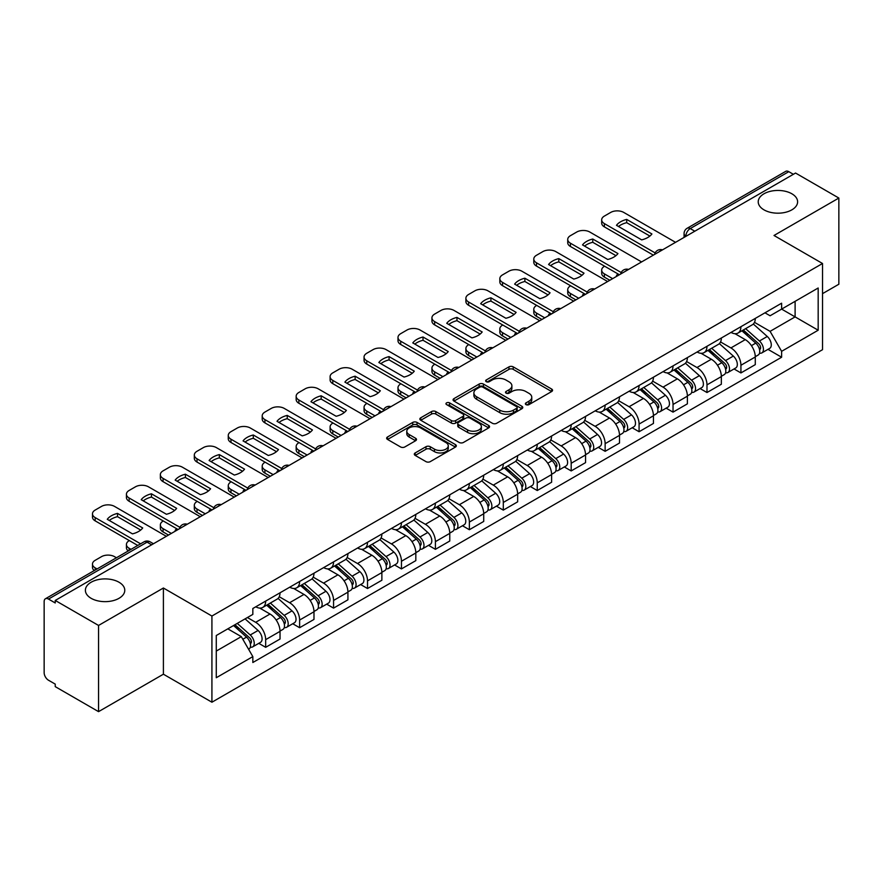 <?xml version="1.0" encoding="UTF-8"?>
<svg xmlns="http://www.w3.org/2000/svg" width="883" height="883" viewBox="0 0 883 883"><rect width="100%" height="100%" fill="white"/><g stroke="black" fill="none" stroke-linecap="round" stroke-linejoin="round"><path stroke-width="1.32" d="M525.992 404.624A2.119 1.225 0 0 0 528.983 404.624L551.676 391.522A3.024 1.744 0 0 0 552.559 390.286A3.024 1.744 0 0 0 551.676 389.061L513.233 366.864A3.024 1.744 0 0 0 508.961 366.864L486.268 379.966A2.119 1.225 0 0 0 485.65 380.827A2.119 1.225 0 0 0 486.268 381.688A2.119 1.225 0 0 0 489.259 381.688L492.195 379.988A9.669 5.585 0 0 1 505.86 379.988L509.061 381.842A9.669 5.585 0 0 1 511.897 385.794A9.669 5.585 0 0 1 509.061 389.734L506.125 391.434A2.119 1.225 0 0 0 505.506 392.295A2.119 1.225 0 0 0 506.125 393.156A2.119 1.225 0 0 0 509.116 393.156L512.052 391.467A9.669 5.585 0 0 1 525.727 391.467L528.928 393.31A9.669 5.585 0 0 1 531.765 397.262A9.669 5.585 0 0 1 528.928 401.202L525.992 402.902A2.119 1.225 0 0 0 525.374 403.763A2.119 1.225 0 0 0 525.992 404.624L525.992 402.902M119.006 582.239A19.691 11.369 0 0 0 97.538 579.767A19.691 11.369 0 0 0 85.386 590.274A19.691 11.369 0 0 0 91.148 598.321A19.691 11.369 0 0 0 112.616 600.782A19.691 11.369 0 0 0 124.779 590.274A19.691 11.369 0 0 0 119.006 582.239M791.852 193.774A19.691 11.369 0 0 0 770.384 191.313A19.691 11.369 0 0 0 758.221 201.821A19.691 11.369 0 0 0 763.994 209.856A19.691 11.369 0 0 0 785.462 212.317A19.691 11.369 0 0 0 797.614 201.821A19.691 11.369 0 0 0 791.852 193.774M415.187 452.935A3.024 1.744 0 0 0 414.304 454.171A3.024 1.744 0 0 0 415.187 455.407L425.981 461.632A3.024 1.744 0 0 0 430.253 461.632L455.451 447.074A3.024 1.744 0 0 0 456.334 445.849A3.024 1.744 0 0 0 455.451 444.613L417.008 422.416A3.024 1.744 0 0 0 412.736 422.416L387.527 436.964A3.024 1.744 0 0 0 386.644 438.2A3.024 1.744 0 0 0 387.527 439.436L400.562 446.953A3.024 1.744 0 0 0 404.833 446.953L415.617 440.727A3.024 1.744 0 0 0 416.5 439.491A3.024 1.744 0 0 0 415.617 438.266L409.16 434.535A8.079 4.669 0 0 1 406.787 431.235A8.079 4.669 0 0 1 411.776 426.919A8.079 4.669 0 0 1 420.584 427.935L445.893 442.549A8.079 4.669 0 0 1 448.266 445.849A8.079 4.669 0 0 1 443.277 450.153A8.079 4.669 0 0 1 434.469 449.149L430.253 446.71A3.024 1.744 0 0 0 425.981 446.71L415.187 452.935L415.187 455.407M211.92 616.036L163.399 588.012L98.554 625.451L55.243 600.451L795.55 173.046L838.85 198.046L774.005 235.485L822.526 263.498L211.92 616.036L211.92 702.217L822.526 349.69L822.526 263.498M492.405 423.277A3.024 1.744 0 0 0 496.676 423.277L521.886 408.73A3.024 1.744 0 0 0 522.769 407.493A3.024 1.744 0 0 0 521.886 406.257L483.431 384.061A3.024 1.744 0 0 0 479.16 384.061L453.961 398.619A3.024 1.744 0 0 0 453.067 399.844A3.024 1.744 0 0 0 453.961 401.081L492.405 423.277M447.438 405.087A2.119 1.225 0 0 1 449.579 405.385L449.579 402.869L488.663 425.44A3.024 1.744 0 0 1 489.546 426.666A3.024 1.744 0 0 1 488.663 427.902L463.465 442.449A3.024 1.744 0 0 1 459.193 442.449L420.738 420.253L420.738 417.791A3.024 1.744 0 0 0 419.855 419.028A3.024 1.744 0 0 0 420.738 420.253M420.738 417.791L431.533 411.566A3.024 1.744 0 0 1 435.805 411.566L451.39 420.562A3.024 1.744 0 0 0 455.661 420.562L462.824 416.434A3.024 1.744 0 0 0 463.707 415.198A3.024 1.744 0 0 0 462.824 413.972L446.588 404.591A2.119 1.225 0 0 1 445.97 403.73A2.119 1.225 0 0 1 447.273 402.604A2.119 1.225 0 0 1 449.579 402.869M98.554 625.451L98.554 711.643L55.243 686.643L55.243 684.126L48.499 680.23A6.159 3.554 -120 0 1 44.15 672.691L44.15 601.588A6.159 3.554 -120 0 1 45.419 598.762L143.995 541.853A6.159 3.554 60 0 1 147.075 542.162L48.499 599.071A6.159 3.554 -120 0 0 45.419 598.762M822.526 293.653L838.85 284.238L838.85 198.046M98.554 711.643L163.399 674.204L211.92 702.217M55.243 600.451L55.243 602.968L48.499 599.071M694.8 231.214L690.23 228.576A6.159 3.554 60 0 0 687.151 228.267L785.727 171.357A6.159 3.554 60 0 1 788.795 171.666L690.23 228.576A6.159 3.554 120 0 0 685.87 236.114L685.87 236.368M793.375 174.304L788.795 171.666M740.925 326.699A14.161 8.168 60 0 1 738 333.057L752.36 324.756A14.161 8.168 -120 0 0 755.285 318.41M720.539 341.942L730.914 347.924A14.161 8.168 60 0 1 740.925 365.264L755.285 356.975A14.161 8.168 -120 0 0 745.274 339.635L734.998 333.708M755.285 356.975L755.285 364.635L740.925 372.935L734.038 368.951M738 333.057A14.161 8.168 60 0 1 731.025 332.416M740.925 365.264L740.925 372.935M706.985 346.302A14.161 8.168 60 0 1 704.049 352.648L718.409 344.359A14.161 8.168 -120 0 0 721.345 338.001M700.098 388.553L706.985 392.527L721.345 384.237L721.345 376.577A14.161 8.168 -120 0 0 711.334 359.238L701.058 353.299M704.049 352.648A14.161 8.168 60 0 1 697.084 352.008M686.599 361.544L696.974 367.527A14.161 8.168 60 0 1 706.985 384.867L706.985 392.527M673.034 365.893A14.161 8.168 60 0 1 670.098 372.251L684.468 363.962A14.161 8.168 -120 0 0 687.393 357.604M666.146 408.156L673.034 412.129L687.393 403.84L687.393 396.169A14.161 8.168 -120 0 0 677.382 378.84L667.106 372.902M670.098 372.251A14.161 8.168 60 0 1 663.133 371.611M652.647 381.136L663.023 387.129A14.161 8.168 60 0 1 673.034 404.469L673.034 412.129M639.082 385.496A14.161 8.168 60 0 1 636.157 391.853L650.517 383.553A14.161 8.168 -120 0 0 653.453 377.207M632.206 427.747L639.082 431.732L653.453 423.432L653.453 415.772A14.161 8.168 -120 0 0 643.442 398.432L633.155 392.505M636.157 391.853A14.161 8.168 60 0 1 629.182 391.213M618.707 400.739L629.082 406.721A14.161 8.168 60 0 1 639.082 424.061L639.082 431.732M605.142 405.098A14.161 8.168 60 0 1 602.206 411.445L616.566 403.156A14.161 8.168 -120 0 0 619.502 396.798M598.255 447.35L605.142 451.323L619.502 443.034L619.502 435.374A14.161 8.168 -120 0 0 609.491 418.034L599.215 412.096M602.206 411.445A14.161 8.168 60 0 1 595.241 410.805M584.756 420.341L595.131 426.323A14.161 8.168 60 0 1 605.142 443.663L605.142 451.323M571.191 424.69A14.161 8.168 60 0 1 568.266 431.047L582.625 422.758A14.161 8.168 -120 0 0 585.55 416.401M564.303 466.952L571.191 470.926L585.55 462.637L585.55 454.966A14.161 8.168 -120 0 0 575.55 437.637L565.263 431.699M568.266 431.047A14.161 8.168 60 0 1 561.29 430.407M550.815 439.933L561.18 445.926A14.161 8.168 60 0 1 571.191 463.266L571.191 470.926M537.25 444.292A14.161 8.168 60 0 1 534.314 450.65L548.674 442.35A14.161 8.168 -120 0 0 551.61 436.003M530.363 486.544L537.25 490.529L551.61 482.228L551.61 474.568A14.161 8.168 -120 0 0 541.599 457.228L531.323 451.301M534.314 450.65A14.161 8.168 60 0 1 527.35 450.01M516.864 459.535L527.239 465.518A14.161 8.168 60 0 1 537.25 482.858L537.25 490.529M503.299 463.895A14.161 8.168 60 0 1 500.363 470.242L514.734 461.952A14.161 8.168 -120 0 0 517.659 455.595M496.412 506.147L503.299 510.12L517.659 501.831L517.659 494.171A14.161 8.168 -120 0 0 507.648 476.831L497.372 470.893M500.363 470.242A14.161 8.168 60 0 1 493.398 469.601M482.913 479.138L493.288 485.12A14.161 8.168 60 0 1 503.299 502.46L503.299 510.12M469.348 483.487A14.161 8.168 60 0 1 466.423 489.844L480.782 481.555A14.161 8.168 -120 0 0 483.718 475.197M462.471 525.749L469.359 529.723L483.718 521.434L483.718 513.763A14.161 8.168 -120 0 0 473.707 496.434L463.42 490.495M466.423 489.844A14.161 8.168 60 0 1 459.458 489.204M448.972 498.729L459.348 504.723A14.161 8.168 60 0 1 469.359 522.063L469.359 529.723M435.407 503.089A14.161 8.168 60 0 1 432.471 509.447L446.842 501.147A14.161 8.168 -120 0 0 449.767 494.8M428.52 545.341L435.407 549.325L449.767 541.025L449.767 533.365A14.161 8.168 -120 0 0 439.756 516.025L429.48 510.098M432.471 509.447A14.161 8.168 60 0 1 425.507 508.807M415.021 518.332L425.396 524.314A14.161 8.168 60 0 1 435.407 541.654L435.407 549.325M401.456 522.692A14.161 8.168 60 0 1 398.531 529.038L412.891 520.749A14.161 8.168 -120 0 0 415.827 514.392M394.58 564.943L401.456 568.917L415.827 560.628L415.827 552.968A14.161 8.168 -120 0 0 405.816 535.628L395.529 529.69M398.531 529.038A14.161 8.168 60 0 1 391.555 528.398M381.081 537.935L391.445 543.917A14.161 8.168 60 0 1 401.456 561.257L401.456 568.917M367.516 542.283A14.161 8.168 60 0 1 364.58 548.641L378.939 540.352A14.161 8.168 -120 0 0 381.875 533.994M360.628 584.546L367.516 588.52L381.875 580.23L381.875 572.559A14.161 8.168 -120 0 0 371.864 555.23L361.589 549.292M364.58 548.641A14.161 8.168 60 0 1 357.615 548.001M347.129 557.526L357.505 563.52A14.161 8.168 60 0 1 367.516 580.859L367.516 588.52M333.564 561.886A14.161 8.168 60 0 1 330.639 568.244L344.999 559.943A14.161 8.168 -120 0 0 347.924 553.597M326.677 604.138L333.564 608.122L347.924 599.822L347.924 592.162A14.161 8.168 -120 0 0 337.924 574.822L327.637 568.895M330.639 568.244A14.161 8.168 60 0 1 323.664 567.603M313.189 577.129L323.553 583.111A14.161 8.168 60 0 1 333.564 600.451L333.564 608.122M299.624 581.489A14.161 8.168 60 0 1 296.688 587.835L311.048 579.546A14.161 8.168 -120 0 0 313.984 573.188M292.737 623.74L299.624 627.714L313.984 619.425L313.984 611.764A14.161 8.168 -120 0 0 303.973 594.425L293.697 588.486M296.688 587.835A14.161 8.168 60 0 1 289.723 587.195M279.238 596.731L289.613 602.714A14.161 8.168 60 0 1 299.624 620.054L299.624 627.714M265.673 601.08A14.161 8.168 60 0 1 262.737 607.438L277.107 599.149A14.161 8.168 -120 0 0 280.032 592.791M258.785 643.343L265.673 647.316L280.032 639.027L280.032 631.356A14.161 8.168 -120 0 0 270.021 614.027L259.745 608.089M262.737 607.438A14.161 8.168 60 0 1 255.772 606.798M247.395 617.537L255.662 622.316A14.161 8.168 60 0 1 265.673 639.656L265.673 647.316M764.976 312.814L770.086 315.772L818.177 288.001L795.108 301.324L795.108 316.898L770.086 331.346L754.49 322.339M216.28 651.08L241.302 636.632L252.836 656.61L216.28 677.725L216.28 635.506L252.836 614.402L252.836 608.497L781.621 303.2L781.621 309.105L818.177 330.22L781.621 351.324L770.086 331.346M818.177 288.001L818.177 330.22M252.836 656.61L252.836 662.515L781.621 357.229L781.621 351.324M163.399 588.012L163.399 674.204M241.302 636.632L227.814 628.851M767.989 349.359L781.621 357.229M526.842 404.922L528.928 403.719A9.669 5.585 0 0 0 531.765 399.767L531.765 397.262M511.897 385.794L511.897 388.299A9.669 5.585 0 0 1 509.061 392.251L506.974 393.454M551.632 391.544L513.233 369.37A3.024 1.744 0 0 0 508.961 369.37L487.107 381.986M521.842 408.752L483.431 386.577A3.024 1.744 0 0 0 479.16 386.577L453.994 401.103L453.961 398.619M516.544 408.354A2.119 1.225 0 0 0 517.162 407.493A2.119 1.225 0 0 0 516.544 406.633L482.791 387.14A2.119 1.225 0 0 0 479.8 387.14L476.71 388.939A9.669 5.585 0 0 0 473.873 392.88A9.669 5.585 0 0 0 476.71 396.831L499.778 410.142A9.669 5.585 0 0 0 513.442 410.142L516.544 408.354L516.544 410.871A2.119 1.225 0 0 0 517.162 410.01L517.162 407.493M473.873 392.88L473.873 395.396A9.669 5.585 0 0 0 476.71 399.337L476.71 396.831M516.544 410.871L513.442 412.659A9.669 5.585 0 0 1 499.778 412.659L476.71 399.337M420.783 420.275L431.533 414.072L431.533 411.566M463.707 415.198L463.707 417.714A3.024 1.744 0 0 1 462.824 418.95L455.661 423.078A3.024 1.744 0 0 1 451.39 423.078L435.805 414.072A3.024 1.744 0 0 0 431.533 414.072M449.579 405.385L488.63 427.924M467.571 429.911A8.079 4.669 0 0 0 476.379 430.915A8.079 4.669 0 0 0 481.367 426.61A8.079 4.669 0 0 0 479.005 423.31L470.087 418.156A3.024 1.744 0 0 0 465.816 418.156L458.652 422.295A3.024 1.744 0 0 0 457.769 423.52A3.024 1.744 0 0 0 458.652 424.756L467.571 429.911L467.571 432.416A8.079 4.669 0 0 0 476.379 433.432A8.079 4.669 0 0 0 481.367 429.116L481.367 426.61M457.769 423.52L457.769 426.036A3.024 1.744 0 0 0 458.652 427.273L458.652 424.756M467.571 432.416L458.652 427.273M448.266 445.849L448.266 448.354A8.079 4.669 0 0 1 443.277 452.67A8.079 4.669 0 0 1 434.469 451.654L430.253 449.226A3.024 1.744 0 0 0 425.981 449.226L415.231 455.429M406.787 431.235L406.787 433.741A8.079 4.669 0 0 0 409.16 437.041L409.16 434.535M415.573 440.749L409.16 437.041M455.407 447.107L417.008 424.933A3.024 1.744 0 0 0 412.736 424.933L387.571 439.458M741.908 330.794L755.738 343.134A7.693 4.437 60 0 1 758.155 355.032L755.285 356.688M617.217 276.004L616.477 275.573A19.238 11.104 -0 0 1 617.979 273.929M742.272 331.114L748.784 334.878M604.601 266.202L604.38 266.335A9.227 5.331 -0 0 0 601.676 270.099A9.227 5.331 -0 0 0 604.38 273.873L612.647 278.642M743.309 329.988L758.696 343.719A3.698 2.13 60 0 1 759.855 349.436A3.698 2.13 60 0 1 759.523 349.569M745.605 328.653L759.435 341.004A7.693 4.437 60 0 1 761.852 352.891A7.693 4.437 60 0 1 759.535 353.145M753.32 324.028L767.272 336.478A7.693 4.437 60 0 1 769.689 348.377L761.852 352.891M609.822 280.275L604.38 277.13A9.227 5.331 180 0 1 601.676 273.366L601.676 270.099M649.888 236.07L626.698 222.682A19.238 11.104 180 0 0 618.497 226.489M653.343 255.143L604.38 226.876A9.227 5.331 180 0 1 601.676 223.112L601.676 219.845A9.227 5.331 -0 0 0 604.38 223.609L604.38 226.876M626.698 219.414A19.238 11.104 180 0 0 616.477 225.32L641.676 239.878A19.238 11.104 180 0 0 651.908 233.973L626.698 219.414L626.698 222.682M675.539 242.328L623.751 212.428A9.227 5.331 -0 0 0 610.694 212.428L604.38 216.081A9.227 5.331 -0 0 0 601.676 219.845M655.142 252.924L604.38 223.609M707.967 350.396L721.797 362.736A7.693 4.437 60 0 1 724.215 374.635L721.345 376.29M583.266 295.606L582.526 295.176A19.238 11.104 -0 0 1 584.027 293.531M708.332 350.717L714.844 354.48M570.65 285.805L570.429 285.926A9.227 5.331 -0 0 0 567.725 289.701A9.227 5.331 -0 0 0 570.429 293.465L578.696 298.244M709.358 349.591L724.744 363.321A3.698 2.13 60 0 1 725.914 369.028A3.698 2.13 60 0 1 725.572 369.16M711.665 348.255L725.495 360.595A7.693 4.437 60 0 1 727.912 372.494A7.693 4.437 60 0 1 725.583 372.747M719.369 343.619L733.332 356.081A7.693 4.437 60 0 1 735.738 367.968L727.912 372.494M575.871 299.878L570.429 296.732A9.227 5.331 180 0 1 567.725 292.968L567.725 289.701M674.016 369.988L687.846 382.328A7.693 4.437 60 0 1 690.263 394.226L687.393 395.882M549.325 315.198L548.586 314.778A19.238 11.104 -0 0 1 550.076 313.123M674.38 370.319L680.892 374.072M536.698 305.408L536.489 305.529A9.227 5.331 -0 0 0 533.785 309.293A9.227 5.331 -0 0 0 536.489 313.068L544.756 317.836M675.407 369.182L690.804 382.924A3.698 2.13 60 0 1 691.963 388.63A3.698 2.13 60 0 1 691.621 388.763M677.714 367.858L691.544 380.198A7.693 4.437 60 0 1 693.961 392.096A7.693 4.437 60 0 1 691.643 392.339M685.429 363.222L699.38 375.672A7.693 4.437 60 0 1 701.797 387.571L693.961 392.096M541.919 319.469L536.489 316.335A9.227 5.331 180 0 1 533.785 312.56L533.785 309.293M615.937 255.662L592.758 242.284A19.238 11.104 180 0 0 584.557 246.092M619.391 274.745L570.429 246.478A9.227 5.331 180 0 1 567.725 242.715L567.725 239.448A9.227 5.331 -0 0 0 570.429 243.211L570.429 246.478M592.758 239.017A19.238 11.104 180 0 0 582.526 244.922L607.736 259.47A19.238 11.104 180 0 0 617.957 253.564L592.758 239.017L592.758 242.284M641.588 261.931L589.8 232.03A9.227 5.331 -0 0 0 576.742 232.03L570.429 235.673A9.227 5.331 -0 0 0 567.725 239.448M621.202 272.527L570.429 243.211M581.985 275.264L558.807 261.876A19.238 11.104 180 0 0 550.606 265.684M585.451 294.348L536.489 266.081A9.227 5.331 180 0 1 533.785 262.306L533.785 259.039A9.227 5.331 -0 0 0 536.489 262.814L536.489 266.081M558.807 258.609A19.238 11.104 180 0 0 548.586 264.514L573.784 279.072A19.238 11.104 180 0 0 584.016 273.167L558.807 258.609L558.807 261.876M607.647 281.534L555.849 251.633A9.227 5.331 -0 0 0 542.791 251.633L536.489 255.275A9.227 5.331 -0 0 0 533.785 259.039M587.25 292.118L536.489 262.814M640.065 389.591L653.906 401.931A7.693 4.437 60 0 1 656.312 413.829L653.442 415.485M515.374 334.8L514.634 334.37A19.238 11.104 -0 0 1 516.136 332.725M640.44 389.911L646.941 393.675M502.758 324.999L502.537 325.132A9.227 5.331 -0 0 0 499.833 328.895A9.227 5.331 -0 0 0 502.537 332.67L510.804 337.438M641.466 388.785L656.853 402.516A3.698 2.13 60 0 1 658.012 408.233A3.698 2.13 60 0 1 657.68 408.365M643.773 387.449L657.603 399.8A7.693 4.437 60 0 1 660.02 411.688A7.693 4.437 60 0 1 657.692 411.942M651.477 382.825L665.44 395.275A7.693 4.437 60 0 1 667.846 407.173L660.02 411.688M507.979 339.072L502.537 335.926A9.227 5.331 180 0 1 499.833 332.163L499.833 328.895M606.124 409.193L619.954 421.533A7.693 4.437 60 0 1 622.372 433.432L619.502 435.087M481.434 354.403L480.683 353.973A19.238 11.104 -0 0 1 482.184 352.328M606.489 409.513L613.001 413.277M468.807 344.602L468.597 344.723A9.227 5.331 -0 0 0 465.893 348.498A9.227 5.331 -0 0 0 468.597 352.262L476.864 357.041M607.515 408.387L622.912 422.118A3.698 2.13 60 0 1 624.071 427.825A3.698 2.13 60 0 1 623.729 427.957M609.822 407.052L623.652 419.392A7.693 4.437 60 0 1 626.069 431.29A7.693 4.437 60 0 1 623.74 431.544M617.537 402.416L631.488 414.878A7.693 4.437 60 0 1 633.906 426.765L626.069 431.29M474.028 358.675L468.597 355.529A9.227 5.331 180 0 1 465.893 351.765L465.893 348.498M572.173 428.785L586.003 441.125A7.693 4.437 60 0 1 588.42 453.023L585.55 454.679M447.482 373.995L446.743 373.575A19.238 11.104 -0 0 1 448.244 371.92M572.537 429.116L579.049 432.869M434.866 364.204L434.646 364.326A9.227 5.331 -0 0 0 431.942 368.09A9.227 5.331 -0 0 0 434.646 371.864L442.913 376.633M573.575 427.979L588.961 441.721A3.698 2.13 60 0 1 590.12 447.427A3.698 2.13 60 0 1 589.789 447.56M575.871 426.655L589.712 438.994A7.693 4.437 60 0 1 592.118 450.893A7.693 4.437 60 0 1 589.8 451.136M583.586 422.019L597.537 434.469A7.693 4.437 60 0 1 599.954 446.368L592.118 450.893M440.087 378.266L434.646 375.132A9.227 5.331 180 0 1 431.942 371.357L431.942 368.09M548.045 294.867L524.866 281.478A19.238 11.104 180 0 0 516.654 285.286M551.5 313.94L502.537 285.673A9.227 5.331 180 0 1 499.833 281.909L499.833 278.642A9.227 5.331 -0 0 0 502.537 282.405L502.537 285.673M524.866 278.211A19.238 11.104 180 0 0 514.634 284.116L539.844 298.675A19.238 11.104 180 0 0 550.065 292.77L524.866 278.211L524.866 281.478M573.696 301.125L521.908 271.224A9.227 5.331 -0 0 0 508.851 271.224L502.537 274.878A9.227 5.331 -0 0 0 499.833 278.642M553.299 311.721L502.537 282.405M514.094 314.458L490.915 301.081A19.238 11.104 180 0 0 482.714 304.889M517.548 333.542L468.597 305.275A9.227 5.331 180 0 1 465.893 301.511L465.893 298.244A9.227 5.331 -0 0 0 468.597 302.008L468.597 305.275M490.915 297.814A19.238 11.104 180 0 0 480.683 303.719L505.893 318.266A19.238 11.104 180 0 0 516.125 312.361L490.915 297.814L490.915 301.081M539.745 320.728L487.957 290.827A9.227 5.331 -0 0 0 474.899 290.827L468.597 294.469A9.227 5.331 -0 0 0 465.893 298.244M519.359 331.324L468.597 302.008M480.153 334.061L456.964 320.672A19.238 11.104 180 0 0 448.763 324.48M483.608 353.145L434.646 324.878A9.227 5.331 180 0 1 431.942 321.103L431.942 317.836A9.227 5.331 -0 0 0 434.646 321.611L434.646 324.878M456.964 317.405A19.238 11.104 180 0 0 446.743 323.31L471.941 337.869A19.238 11.104 180 0 0 482.173 331.964L456.964 317.405L456.964 320.672M505.804 340.33L454.017 310.43A9.227 5.331 -0 0 0 440.959 310.43L434.646 314.072A9.227 5.331 -0 0 0 431.942 317.836M485.407 350.915L434.646 321.611M538.233 448.387L552.063 460.727A7.693 4.437 60 0 1 554.48 472.626L551.61 474.281M413.542 393.597L412.791 393.167A19.238 11.104 -0 0 1 414.293 391.522M538.597 448.707L545.109 452.471M400.915 383.796L400.694 383.928A9.227 5.331 -0 0 0 397.99 387.692A9.227 5.331 -0 0 0 400.694 391.467L408.961 396.235M539.623 447.582L555.021 461.312A3.698 2.13 60 0 1 556.18 467.03A3.698 2.13 60 0 1 555.837 467.162M541.93 446.246L555.76 458.597A7.693 4.437 60 0 1 558.177 470.484A7.693 4.437 60 0 1 555.849 470.738M549.645 441.621L563.597 454.072A7.693 4.437 60 0 1 566.014 465.97L558.177 470.484M406.136 397.869L400.694 394.723A9.227 5.331 180 0 1 397.99 390.959L397.99 387.692M446.202 353.664L423.023 340.275A19.238 11.104 180 0 0 414.822 344.083M449.657 372.736L400.694 344.469A9.227 5.331 180 0 1 397.99 340.706L397.99 337.438A9.227 5.331 -0 0 0 400.694 341.202L400.694 344.469M423.023 337.008A19.238 11.104 180 0 0 412.791 342.913L438.001 357.472A19.238 11.104 180 0 0 448.222 351.566L423.023 337.008L423.023 340.275M471.853 359.922L420.065 330.021A9.227 5.331 -0 0 0 407.008 330.021L400.694 333.675A9.227 5.331 -0 0 0 397.99 337.438M451.467 370.518L400.694 341.202M504.281 467.99L518.111 480.33A7.693 4.437 60 0 1 520.529 492.228L517.659 493.884M379.591 413.2L378.851 412.769A19.238 11.104 -0 0 1 380.352 411.125M504.646 468.31L511.158 472.074M366.975 403.399L366.754 403.52A9.227 5.331 -0 0 0 364.05 407.295A9.227 5.331 -0 0 0 366.754 411.059L375.021 415.838M505.672 467.184L521.069 480.915A3.698 2.13 60 0 1 522.228 486.621A3.698 2.13 60 0 1 521.897 486.754M507.979 465.849L521.809 478.189A7.693 4.437 60 0 1 524.226 490.087A7.693 4.437 60 0 1 521.908 490.341M515.694 461.213L529.645 473.674A7.693 4.437 60 0 1 532.063 485.562L524.226 490.087M372.196 417.471L366.754 414.326A9.227 5.331 180 0 1 364.05 410.562L364.05 407.295M412.262 373.255L389.072 359.878A19.238 11.104 180 0 0 380.871 363.686M415.716 392.339L366.754 364.072A9.227 5.331 180 0 1 364.05 360.308L364.05 357.041A9.227 5.331 -0 0 0 366.754 360.805L366.754 364.072M389.072 356.611A19.238 11.104 180 0 0 378.851 362.516L404.05 377.063A19.238 11.104 180 0 0 414.282 371.158L389.072 356.611L389.072 359.878M437.913 379.524L386.114 349.624A9.227 5.331 -0 0 0 373.067 349.624L366.754 353.266A9.227 5.331 -0 0 0 364.05 357.041M417.516 390.12L366.754 360.805M470.33 487.582L484.171 499.921A7.693 4.437 60 0 1 486.588 511.82L483.707 513.476M345.639 432.791L344.9 432.372A19.238 11.104 -0 0 1 346.401 430.716M470.705 487.913L477.217 491.665M333.023 423.001L332.803 423.123A9.227 5.331 -0 0 0 330.099 426.886A9.227 5.331 -0 0 0 332.803 430.661L341.07 435.429M471.732 486.776L487.118 500.518A3.698 2.13 60 0 1 488.277 506.224A3.698 2.13 60 0 1 487.946 506.356M474.039 485.451L487.869 497.791A7.693 4.437 60 0 1 490.286 509.69A7.693 4.437 60 0 1 487.957 509.933M481.743 480.816L495.705 493.266A7.693 4.437 60 0 1 498.111 505.164L490.286 509.69M338.244 437.063L332.803 433.928A9.227 5.331 180 0 1 330.099 430.153L330.099 426.886M378.31 392.858L355.132 379.469A19.238 11.104 180 0 0 346.931 383.277M381.765 411.942L332.803 383.675A9.227 5.331 180 0 1 330.099 379.9L330.099 376.633A9.227 5.331 -0 0 0 332.803 380.407L332.803 383.675M355.132 376.202A19.238 11.104 180 0 0 344.9 382.107L370.109 396.666A19.238 11.104 180 0 0 380.33 390.761L355.132 376.202L355.132 379.469M403.961 399.127L352.174 369.226A9.227 5.331 -0 0 0 339.116 369.226L332.803 372.869A9.227 5.331 -0 0 0 330.099 376.633M383.575 409.712L332.803 380.407M436.39 507.184L450.22 519.524A7.693 4.437 60 0 1 452.637 531.423L449.767 533.078M311.699 452.394L310.959 451.964A19.238 11.104 -0 0 1 312.45 450.319M436.754 507.504L443.266 511.268M299.072 442.593L298.862 442.725A9.227 5.331 -0 0 0 296.158 446.489A9.227 5.331 -0 0 0 298.862 450.264L307.129 455.032M437.78 506.378L453.178 520.109A3.698 2.13 60 0 1 454.337 525.827A3.698 2.13 60 0 1 453.994 525.959M440.087 505.043L453.917 517.394A7.693 4.437 60 0 1 456.334 529.281A7.693 4.437 60 0 1 454.017 529.535M447.802 500.418L461.754 512.868A7.693 4.437 60 0 1 464.171 524.767L456.334 529.281M304.293 456.666L298.862 453.52A9.227 5.331 180 0 1 296.158 449.756L296.158 446.489M344.359 412.46L321.18 399.072A19.238 11.104 180 0 0 312.979 402.88M347.825 431.533L298.862 403.266A9.227 5.331 180 0 1 296.158 399.502L296.158 396.235A9.227 5.331 -0 0 0 298.862 399.999L298.862 403.266M321.18 395.805A19.238 11.104 180 0 0 310.959 401.71L336.158 416.268A19.238 11.104 180 0 0 346.39 410.363L321.18 395.805L321.18 399.072M370.021 418.719L318.222 388.818A9.227 5.331 -0 0 0 305.165 388.818L298.862 392.471A9.227 5.331 -0 0 0 296.158 396.235M349.624 429.315L298.862 399.999M402.438 526.787L416.279 539.127A7.693 4.437 60 0 1 418.685 551.025L415.816 552.681M277.748 471.997L277.008 471.566A19.238 11.104 -0 0 1 278.509 469.922M402.814 527.107L409.315 530.871M265.132 462.195L264.911 462.317A9.227 5.331 -0 0 0 262.207 466.092A9.227 5.331 -0 0 0 264.911 469.855L273.178 474.635M403.84 525.981L419.226 539.712A3.698 2.13 60 0 1 420.385 545.418A3.698 2.13 60 0 1 420.054 545.551M406.136 524.645L419.977 536.985A7.693 4.437 60 0 1 422.394 548.884A7.693 4.437 60 0 1 420.065 549.138M413.851 520.01L427.802 532.471A7.693 4.437 60 0 1 430.22 544.358L422.394 548.884M270.353 476.268L264.911 473.122A9.227 5.331 180 0 1 262.207 469.359L262.207 466.092M310.419 432.052L287.24 418.674A19.238 11.104 180 0 0 279.028 422.482M313.873 451.136L264.911 422.869A9.227 5.331 180 0 1 262.207 419.105L262.207 415.838A9.227 5.331 -0 0 0 264.911 419.602L264.911 422.869M287.24 415.407A19.238 11.104 180 0 0 277.008 421.312L302.218 435.86A19.238 11.104 180 0 0 312.439 429.955L287.24 415.407L287.24 418.674M336.07 438.321L284.282 408.421A9.227 5.331 -0 0 0 271.224 408.421L264.911 412.063A9.227 5.331 -0 0 0 262.207 415.838M315.673 448.917L264.911 419.602M368.498 546.378L382.328 558.718A7.693 4.437 60 0 1 384.745 570.617L381.875 572.272M243.807 491.588L243.057 491.169A19.238 11.104 -0 0 1 244.558 489.513M368.862 546.709L375.374 550.462M231.18 481.798L230.971 481.919A9.227 5.331 -0 0 0 228.267 485.683A9.227 5.331 -0 0 0 230.971 489.458L239.238 494.226M369.889 545.573L385.286 559.314A3.698 2.13 60 0 1 386.445 565.021A3.698 2.13 60 0 1 386.103 565.153M372.196 544.248L386.026 556.588A7.693 4.437 60 0 1 388.443 568.486A7.693 4.437 60 0 1 386.114 568.729M379.911 539.612L393.862 552.063A7.693 4.437 60 0 1 396.279 563.961L388.443 568.486M236.401 495.86L230.971 492.725A9.227 5.331 180 0 1 228.267 488.95L228.267 485.683M276.467 451.654L253.289 438.266A19.238 11.104 180 0 0 245.088 442.074M279.922 470.738L230.971 442.471A9.227 5.331 180 0 1 228.267 438.696L228.267 435.429A9.227 5.331 -0 0 0 230.971 439.204L230.971 442.471M253.289 434.999A19.238 11.104 180 0 0 243.057 440.904L268.266 455.462A19.238 11.104 180 0 0 278.498 449.557L253.289 434.999L253.289 438.266M302.118 457.924L250.331 428.023A9.227 5.331 -0 0 0 237.273 428.023L230.971 431.666A9.227 5.331 -0 0 0 228.267 435.429M281.732 468.509L230.971 439.204M334.547 565.981L348.377 578.321A7.693 4.437 60 0 1 350.794 590.219L347.924 591.875M209.856 511.191L209.116 510.76A19.238 11.104 -0 0 1 210.618 509.116M334.911 566.301L341.423 570.065M197.24 501.389L197.019 501.522A9.227 5.331 -0 0 0 194.315 505.286A9.227 5.331 -0 0 0 197.019 509.061L205.286 513.829M335.948 565.175L351.335 578.906A3.698 2.13 60 0 1 352.494 584.623A3.698 2.13 60 0 1 352.162 584.756M338.244 563.84L352.085 576.191A7.693 4.437 60 0 1 354.491 588.078A7.693 4.437 60 0 1 352.174 588.332M345.959 559.215L359.911 571.665A7.693 4.437 60 0 1 362.328 583.564L354.491 588.078M202.461 515.462L197.019 512.317A9.227 5.331 180 0 1 194.315 508.553L194.315 505.286M242.527 471.257L219.337 457.869A19.238 11.104 180 0 0 211.136 461.677M245.982 490.33L197.019 462.063A9.227 5.331 180 0 1 194.315 458.299L194.315 455.032A9.227 5.331 -0 0 0 197.019 458.796L197.019 462.063M219.337 454.602A19.238 11.104 180 0 0 209.116 460.507L234.315 475.065A19.238 11.104 180 0 0 244.547 469.16L219.337 454.602L219.337 457.869M268.178 477.515L216.39 447.615A9.227 5.331 -0 0 0 203.333 447.615L197.019 451.268A9.227 5.331 -0 0 0 194.315 455.032M247.781 488.111L197.019 458.796M300.606 585.584L314.436 597.923A7.693 4.437 60 0 1 316.854 609.822L313.984 611.477M175.905 530.793L175.165 530.363A19.238 11.104 -0 0 1 176.666 528.718M300.971 585.904L307.483 589.667M163.289 520.992L163.068 521.113A9.227 5.331 -0 0 0 160.364 524.888A9.227 5.331 -0 0 0 163.068 528.652L171.335 533.431M301.997 584.778L317.394 598.508A3.698 2.13 60 0 1 318.553 604.215A3.698 2.13 60 0 1 318.211 604.347M304.304 583.442L318.134 595.782A7.693 4.437 60 0 1 320.551 607.681A7.693 4.437 60 0 1 318.222 607.934M312.019 578.807L325.97 591.268A7.693 4.437 60 0 1 328.388 603.155L320.551 607.681M168.51 535.065L163.068 531.919A9.227 5.331 180 0 1 160.364 528.155L160.364 524.888M208.576 490.849L185.397 477.471A19.238 11.104 180 0 0 177.196 481.279M212.03 509.933L163.068 481.665A9.227 5.331 180 0 1 160.364 477.902L160.364 474.635A9.227 5.331 -0 0 0 163.068 478.398L163.068 481.665M185.397 474.204A19.238 11.104 180 0 0 175.165 480.109L200.375 494.657A19.238 11.104 180 0 0 210.596 488.752L185.397 474.204L185.397 477.471M234.227 497.118L182.439 467.217A9.227 5.331 -0 0 0 169.381 467.217L163.068 470.86A9.227 5.331 -0 0 0 160.364 474.635M213.841 507.714L163.068 478.398M266.655 605.175L280.485 617.515A7.693 4.437 60 0 1 282.902 629.413L280.032 631.069M267.019 605.506L273.531 609.259M129.348 540.595L129.128 540.716A9.227 5.331 -0 0 0 126.424 544.48A9.227 5.331 -0 0 0 129.128 548.255L131.026 549.347M268.046 604.369L283.443 618.111A3.698 2.13 60 0 1 284.602 623.817A3.698 2.13 60 0 1 284.271 623.95M270.353 603.045L284.183 615.385A7.693 4.437 60 0 1 286.6 627.283A7.693 4.437 60 0 1 284.282 627.526M278.068 598.409L292.019 610.859A7.693 4.437 60 0 1 294.436 622.758L286.6 627.283M128.256 550.948A9.227 5.331 180 0 1 126.424 547.747L126.424 544.48M174.624 510.451L151.446 497.063A19.238 11.104 180 0 0 143.245 500.871M178.09 529.535L129.128 501.268A9.227 5.331 180 0 1 126.424 497.493L126.424 494.226A9.227 5.331 -0 0 0 129.128 498.001L129.128 501.268M151.446 493.796A19.238 11.104 180 0 0 141.225 499.701L166.423 514.259A19.238 11.104 180 0 0 176.655 508.354L151.446 493.796L151.446 497.063M200.286 516.721L148.487 486.82A9.227 5.331 -0 0 0 135.441 486.82L129.128 490.462A9.227 5.331 -0 0 0 126.424 494.226M179.889 527.306L129.128 498.001M233.553 625.528L246.545 637.118A7.693 4.437 60 0 1 248.962 649.016L248.576 649.237M233.686 625.451L239.591 628.862M116.446 557.769L114.547 556.665A9.227 5.331 -0 0 0 101.49 556.665L95.176 560.319A9.227 5.331 -0 0 0 92.472 564.082A9.227 5.331 -0 0 0 95.176 567.857L97.075 568.95M234.944 624.722L249.492 637.703A3.698 2.13 60 0 1 250.651 643.42A3.698 2.13 60 0 1 250.319 643.552M237.251 623.398L250.242 634.987A7.693 4.437 60 0 1 252.659 646.875A7.693 4.437 60 0 1 250.331 647.129M245.088 618.873L258.079 630.462A7.693 4.437 60 0 1 260.485 642.36L252.659 646.875M94.315 570.539A9.227 5.331 180 0 1 92.472 567.35L92.472 564.082M140.684 530.054L117.505 516.665A19.238 11.104 180 0 0 109.304 520.473M137.77 545.451L95.176 520.86A9.227 5.331 180 0 1 92.472 517.096L92.472 513.829A9.227 5.331 -0 0 0 95.176 517.593L95.176 520.86M117.505 513.398A19.238 11.104 180 0 0 107.273 519.303L132.483 533.862A19.238 11.104 180 0 0 142.704 527.957L117.505 513.398L117.505 516.665M166.335 536.312L114.547 506.412A9.227 5.331 -0 0 0 101.49 506.412L95.176 510.065A9.227 5.331 -0 0 0 92.472 513.829M140.596 543.818L95.176 517.593M686.091 236.236L685.87 236.114A6.159 3.554 0 0 1 684.071 233.598L684.071 237.406M299.624 620.054L313.984 611.764M333.564 600.451L347.924 592.162M367.516 580.859L381.875 572.559M401.456 561.257L415.827 552.968M435.407 541.654L449.767 533.365M469.359 522.063L483.718 513.763M503.299 502.46L517.659 494.171M537.25 482.858L551.61 474.568M571.191 463.266L585.55 454.966M605.142 443.663L619.502 435.374M639.082 424.061L653.453 415.772M673.034 404.469L687.393 396.169M706.985 384.867L721.345 376.577M265.673 639.656L280.032 631.356M255.662 622.316L270.021 614.027M289.613 602.714L303.973 594.425M323.553 583.111L337.924 574.822M357.505 563.52L371.864 555.23M391.445 543.917L405.816 535.628M425.396 524.314L439.756 516.025M459.348 504.723L473.707 496.434M493.288 485.12L507.648 476.831M527.239 465.518L541.599 457.228M561.18 445.926L575.55 437.637M595.131 426.323L609.491 418.034M629.082 406.721L643.442 398.432M663.023 387.129L677.382 378.84M696.974 367.527L711.334 359.238M730.914 347.924L745.274 339.635M661.985 250.154A6.159 3.554 120 0 0 659.27 251.721M628.045 269.757A6.159 3.554 120 0 0 625.33 271.324M594.093 289.348A6.159 3.554 120 0 0 591.378 290.926M560.153 308.951A6.159 3.554 120 0 0 557.427 310.518M526.202 328.553A6.159 3.554 120 0 0 523.487 330.121M492.25 348.145A6.159 3.554 120 0 0 489.535 349.723M458.31 367.747A6.159 3.554 120 0 0 455.595 369.315M424.359 387.35A6.159 3.554 120 0 0 421.644 388.917M390.418 406.942A6.159 3.554 120 0 0 387.703 408.52M356.467 426.544A6.159 3.554 120 0 0 353.752 428.112M322.527 446.147A6.159 3.554 120 0 0 319.801 447.714M288.575 465.738A6.159 3.554 120 0 0 285.86 467.317M254.624 485.341A6.159 3.554 120 0 0 251.909 486.908M220.684 504.944A6.159 3.554 120 0 0 217.969 506.511M186.732 524.535A6.159 3.554 120 0 0 184.017 526.113M151.644 544.8L147.075 542.162A6.159 3.554 120 0 1 150.154 541.853A6.159 6.159 0 0 0 143.995 541.853M528.928 403.719L528.928 401.202M506.125 393.156L506.125 391.434M509.061 392.251L509.061 389.734M486.268 381.688L486.268 379.966M508.961 369.37L508.961 366.864M513.233 369.37L513.233 366.864M551.676 391.522L551.676 389.061M479.16 386.577L479.16 384.061M483.431 386.577L483.431 384.061M521.886 408.73L521.886 406.257M499.778 412.659L499.778 410.142M513.442 412.659L513.442 410.142M435.805 414.072L435.805 411.566M451.39 423.078L451.39 420.562M455.661 423.078L455.661 420.562M462.824 418.95L462.824 416.434M488.663 427.902L488.663 425.44M425.981 449.226L425.981 446.71M430.253 449.226L430.253 446.71M434.469 451.654L434.469 449.149M415.617 440.727L415.617 438.266M387.527 439.436L387.527 436.964M412.736 424.933L412.736 422.416M417.008 424.933L417.008 422.416M455.451 447.074L455.451 444.613M755.738 343.134L751.433 345.628M760.616 347.736L759.237 348.542M767.272 336.478L759.435 341.004M604.38 277.13L604.38 273.873M721.797 362.736L717.482 365.22M726.676 367.339L725.285 368.145M733.332 356.081L725.495 360.595M570.429 296.732L570.429 293.465M687.846 382.328L683.53 384.822M692.725 386.942L691.345 387.736M699.38 375.672L691.544 380.198M536.489 316.335L536.489 313.068M653.906 401.931L649.59 404.425M658.784 406.533L657.394 407.339M665.44 395.275L657.603 399.8M502.537 335.926L502.537 332.67M619.954 421.533L615.639 424.017M624.833 426.136L623.442 426.942M631.488 414.878L623.652 419.392M468.597 355.529L468.597 352.262M586.003 441.125L581.698 443.619M590.893 445.738L589.502 446.533M597.537 434.469L589.712 438.994M434.646 375.132L434.646 371.864M552.063 460.727L547.747 463.222M556.941 465.33L555.55 466.136M563.597 454.072L555.76 458.597M400.694 394.723L400.694 391.467M518.111 480.33L513.807 482.813M522.99 484.933L521.61 485.738M529.645 473.674L521.809 478.189M366.754 414.326L366.754 411.059M484.171 499.921L479.855 502.416M489.05 504.535L487.659 505.33M495.705 493.266L487.869 497.791M332.803 433.928L332.803 430.661M450.22 519.524L445.904 522.019M455.098 524.127L453.719 524.932M461.754 512.868L453.917 517.394M298.862 453.52L298.862 450.264M416.279 539.127L411.964 541.61M421.158 543.729L419.767 544.535M427.802 532.471L419.977 536.985M264.911 473.122L264.911 469.855M382.328 558.718L378.012 561.213M387.207 563.332L385.816 564.127M393.862 552.063L386.026 556.588M230.971 492.725L230.971 489.458M348.377 578.321L344.072 580.815M353.255 582.923L351.875 583.729M359.911 571.665L352.085 576.191M197.019 512.317L197.019 509.061M314.436 597.923L310.121 600.407M319.315 602.526L317.924 603.332M325.97 591.268L318.134 595.782M163.068 531.919L163.068 528.652M280.485 617.515L276.18 620.009M285.364 622.129L283.984 622.923M292.019 610.859L284.183 615.385M129.128 550.44L129.128 548.255M246.545 637.118L242.825 639.27M251.423 641.72L250.032 642.526M258.079 630.462L250.242 634.987M95.176 570.043L95.176 567.857M662.515 249.856A6.159 6.159 0 0 0 654.612 254.414M628.564 269.447A6.159 6.159 0 0 0 620.672 274.006M594.623 289.05A6.159 6.159 0 0 0 586.72 293.609M560.672 308.653A6.159 6.159 0 0 0 552.769 313.211M526.721 328.244A6.159 6.159 0 0 0 518.829 332.803M492.78 347.847A6.159 6.159 0 0 0 484.877 352.405M458.829 367.449A6.159 6.159 0 0 0 450.937 372.008M424.889 387.041A6.159 6.159 0 0 0 416.986 391.599M390.937 406.644A6.159 6.159 0 0 0 383.045 411.202M356.986 426.246A6.159 6.159 0 0 0 349.094 430.805M323.046 445.838A6.159 6.159 0 0 0 315.143 450.396M289.094 465.44A6.159 6.159 0 0 0 281.202 469.999M255.154 485.043A6.159 6.159 0 0 0 247.251 489.601M221.203 504.635A6.159 6.159 0 0 0 213.311 509.193M187.262 524.237A6.159 6.159 0 0 0 179.359 528.796M153.454 543.751L150.154 541.853M687.151 228.267A6.159 6.159 0 0 0 684.071 233.598"/></g></svg>
